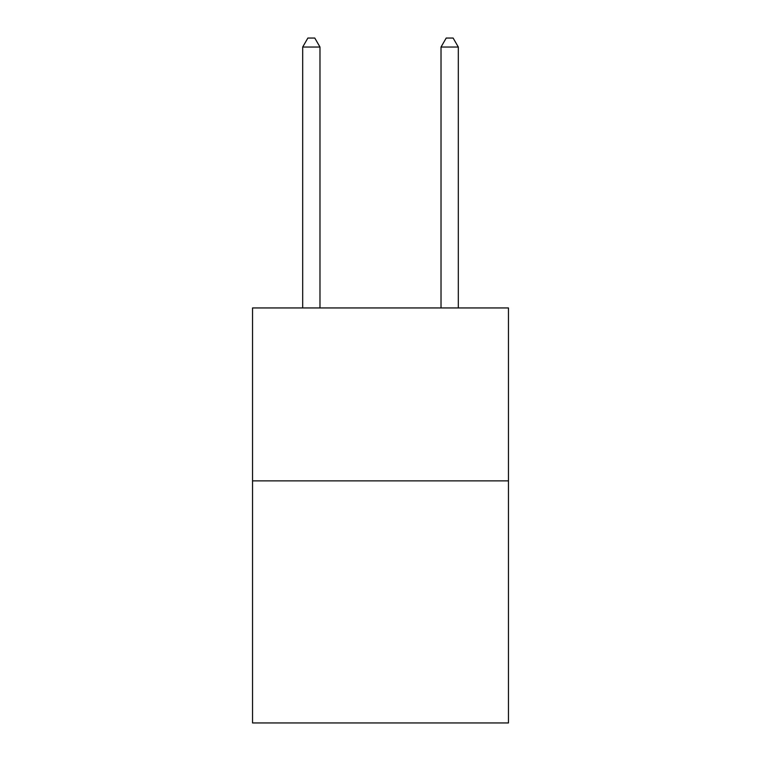 <?xml version="1.0" encoding="UTF-8"?>
<svg xmlns="http://www.w3.org/2000/svg" width="761" height="761" viewBox="0 0 761 761"><rect width="100%" height="100%" fill="white"/><g stroke="black" fill="none" stroke-linecap="round" stroke-linejoin="round"><path stroke-width="1.14" d="M508.462 480.866L508.462 722.95L252.538 722.95L252.538 307.939L508.462 307.939L508.462 480.866L252.538 480.866M319.981 307.939L319.981 47.039L302.688 47.039L302.688 307.939M302.688 47.039L307.872 38.05L314.788 38.05L319.981 47.039M458.312 307.939L458.312 47.039L441.019 47.039L441.019 307.939M441.019 47.039L446.212 38.05L453.128 38.05L458.312 47.039"/></g></svg>
